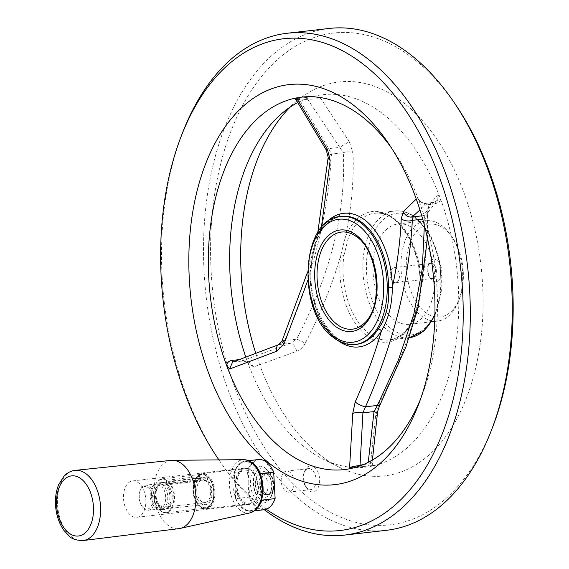 <?xml version="1.0" encoding="UTF-8"?>
<svg xmlns="http://www.w3.org/2000/svg" width="569" height="569" viewBox="0 0 569 569"><rect width="100%" height="100%" fill="white"/><g stroke="black" fill="none" stroke-linecap="round" stroke-linejoin="round"><path stroke-width="0.43" stroke-dasharray="2.85 2.13" d="M364.736 322.794A48.87 29.545 -96.5 0 0 376.486 279.777A48.87 29.545 -96.5 0 0 357.681 237.629M399.168 278.675A7.575 4.58 -96.5 0 0 396.522 268.476A7.575 4.58 -96.5 0 0 393.99 267.615A7.575 4.58 -96.5 0 0 390.298 275.659A7.575 4.58 -96.5 0 0 395.711 282.665A7.575 4.58 -96.5 0 0 399.168 278.675M433.5 264.251A7.575 4.58 -96.5 0 0 430.968 263.383A7.575 4.58 -96.5 0 0 427.81 266.406A7.575 4.58 -96.5 0 0 428.934 276.207A7.575 4.58 -96.5 0 0 432.689 278.44A7.575 4.58 -96.5 0 0 436.437 272.48A7.575 4.58 -96.5 0 0 433.5 264.251M437.333 260.574A11.366 6.871 -96.5 0 0 428.798 263.81A11.366 6.871 -96.5 0 0 430.484 278.511A11.366 6.871 -96.5 0 0 440.847 277.331A11.366 6.871 -96.5 0 0 437.333 260.574M445.15 229.463A46.722 28.251 -96.5 0 0 408.748 246.711A46.722 28.251 -96.5 0 0 421.857 309.252A46.722 28.251 -96.5 0 0 459.581 298.355A46.722 28.251 -96.5 0 0 452.668 237.913A46.722 28.251 -96.5 0 0 445.15 229.463M442.988 226.476A50.513 30.541 -96.5 0 0 426.089 220.729A50.513 30.541 -96.5 0 0 401.486 274.379A50.513 30.541 -96.5 0 0 437.561 321.094A50.513 30.541 -96.5 0 0 458.593 300.951A50.513 30.541 -96.5 0 0 451.117 235.609A50.513 30.541 -96.5 0 0 442.988 226.476M311.904 469.738A10.576 6.394 -96.5 0 0 308.441 468.6A10.576 6.394 -96.5 0 0 304.038 472.818A10.576 6.394 -96.5 0 0 305.603 486.502A10.576 6.394 -96.5 0 0 310.845 489.617A10.576 6.394 -96.5 0 0 316.087 481.232A10.576 6.394 -96.5 0 0 311.904 469.738M314.437 467.27A13.101 7.923 -96.5 0 0 304.7 471.089A13.101 7.923 -96.5 0 0 306.641 488.038A13.101 7.923 -96.5 0 0 318.612 486.609A13.101 7.923 -96.5 0 0 314.437 467.27M415.007 229.677A50.513 30.541 -96.5 0 0 398.108 223.93A50.513 30.541 -96.5 0 0 373.506 277.58A50.513 30.541 -96.5 0 0 409.58 324.294A50.513 30.541 -96.5 0 0 434.595 284.564A50.513 30.541 -96.5 0 0 415.007 229.677M424.382 225.296L424.232 218.98A7.575 4.417 -1.9 0 0 427.483 215.196A7.575 4.417 -1.9 0 0 426.8 213.453C427.945 240.843 425.42 269.251 419.232 298.689A65.741 39.745 -96.5 0 0 394.559 218.994A65.741 39.745 -96.5 0 0 345.106 237.984C351.4 208.795 354.032 180.48 353.008 153.033A7.575 4.417 -1.9 0 0 343.327 152.741L339.778 147.385A7.575 0.363 149 0 1 349.323 141.759L353.008 153.033M349.323 141.759L320.952 98.764L314.024 96.317L305.93 97.498A2.525 1.529 83.5 0 1 307.63 99.269L339.778 147.385L328.697 148.651L331.435 154.099A7.575 4.161 2.3 0 0 328.185 157.336M245.879 357.289A187.443 113.331 -96.5 0 0 247.323 361.379A187.443 113.331 -96.5 0 0 322.63 458.863A187.443 113.331 -96.5 0 0 374.516 465.52A187.443 113.331 -96.5 0 0 441.082 200.487L437.931 194.548L437.76 200.032L433.649 202.457A2.525 1.529 83.5 0 1 433.983 202.351A2.525 1.529 83.5 0 1 435.591 203.809L441.082 200.487A187.443 113.331 -96.5 0 0 313.896 96.346L305.788 97.527A2.525 1.529 83.5 0 1 305.93 97.498L298.056 98.401A2.525 1.529 83.5 0 1 299.756 100.172L295.98 99.66M437.931 194.548L428.244 206.376A7.575 7.127 -135.2 0 1 426.714 213.83L426.714 213.83A7.575 7.127 -135.2 0 1 423.208 215.701L424.232 218.98L422.71 219.157M426.8 213.453L428.244 206.376M420.007 297.807A63.771 38.557 -96.5 0 0 396.074 220.509A63.771 38.557 -96.5 0 0 374.743 213.254C399.324 208.019 426.33 256.939 419.012 298.284A2.525 0.804 8.2 0 1 420.007 297.807L415.868 314.294A2.525 1.302 -159.3 0 0 414.844 314.892C408.684 330.155 400.149 338.512 389.232 339.97A63.771 38.557 -96.5 0 0 415.868 314.294M343.961 255.417L348.1 238.93A2.525 1.302 -159.3 0 1 345.106 237.984L340.831 254.983A2.525 0.804 8.2 0 0 343.961 255.417A63.771 38.557 -96.5 0 0 389.232 339.97L409.09 337.694A63.771 38.557 -96.5 0 0 409.196 337.687L409.09 337.694A63.771 38.557 -96.5 0 1 363.541 278.718A63.771 38.557 -96.5 0 1 394.601 210.985C402.404 210.21 409.865 212.714 416.977 218.503L431.466 237.109L440.122 262.949L441.352 291.015L434.901 315.823M320.326 231.576A2.525 1.615 32.7 0 0 321.314 231.028C327.154 222.195 334.017 217.308 341.912 216.369A64.404 38.934 -96.5 0 0 320.326 231.576C314.422 242.522 310.937 256.413 309.856 273.241A2.525 0.363 -0.2 0 0 310.838 272.949A2.525 0.363 -0.2 0 0 310.112 272.7C311.99 255.872 315.631 241.377 321.037 229.2L321.357 227.678M420.399 399.459A187.443 113.331 -96.5 0 0 422.226 394.843A187.443 113.331 -96.5 0 0 419.275 201.54A187.443 113.331 -96.5 0 0 394.502 152.35A187.443 113.331 -96.5 0 0 391.671 148.267M421.757 215.864L423.208 215.701L433.649 202.457L425.776 203.353A2.525 1.529 83.5 0 1 426.11 203.247A2.525 1.529 83.5 0 1 427.717 204.712L419.275 201.54L417.369 197.571L416.259 199.029M309.856 273.241A64.404 38.934 -96.5 0 0 356.543 344.345C334.999 348.513 310.098 311.72 310.838 272.949C310.83 261.448 316.2 238.567 321.314 231.028L321.314 231.028A2.525 1.615 32.7 0 0 321.037 229.2A67.234 40.648 -96.5 0 1 325.006 223.88M338.377 340.845A67.234 40.648 -96.5 0 1 310.112 272.7L307.786 280.531M282.018 340.959A7.575 2.048 -155.6 0 1 284.607 340.547C312.523 277.217 328.128 215.068 331.435 154.099L343.327 152.741C346.044 212.578 330.433 274.727 296.492 339.188A7.575 1.664 -152.6 0 1 305.183 343.427C320.432 314.166 332.31 284.685 340.831 254.983A65.741 39.745 -96.5 0 0 365.504 334.672A65.741 39.745 -96.5 0 0 414.965 315.681C406.387 345.134 394.388 374.523 378.975 403.848A7.575 1.664 -152.6 0 1 379.808 405.377M326.222 149.946L328.697 148.651L299.756 100.172L307.63 99.269L320.952 98.764M377.332 414.225A7.575 2.916 3.3 0 1 375.611 415.932L378.975 403.848M375.611 415.932L370.568 462.739L373.2 465.3L374.516 465.52L369.779 465.805A2.525 1.529 -96.5 0 1 369.637 465.833L361.763 466.729A2.525 1.529 -96.5 0 0 361.905 466.701L352.296 468.173M247.323 361.379L249.144 363.776L253.582 366.955L296.684 351.308A7.575 3.848 69.3 0 0 290.574 343.263L241.917 360.874A2.525 1.529 83.5 0 1 241.583 360.981A2.525 1.529 83.5 0 1 239.983 359.523L247.323 361.379M305.183 343.427C303.135 347.268 300.297 349.892 296.684 351.308M264.329 509.71A252.551 152.691 83.5 0 1 260.097 506.353A252.551 152.691 83.5 0 1 219.435 460.691A252.551 152.691 83.5 0 1 182.073 133.978M266.249 509.241A247.501 149.64 83.5 0 1 265.808 508.935A247.501 149.64 83.5 0 1 257.216 502.37A247.501 149.64 83.5 0 1 249.514 495.663A247.501 149.64 83.5 0 1 218.916 459.894M372.425 460.029L371.991 462.746L370.568 462.739C372.965 462.533 372.09 462.967 367.937 464.062L368.243 462.305M414.965 315.681L419.232 298.689A2.525 0.804 8.2 0 1 419.012 298.284L414.844 314.892A2.525 1.302 -159.3 0 0 414.965 315.681M417.859 198.417C420.178 201.888 422.931 203.496 426.11 203.247L433.983 202.351L437.76 200.032L426.714 213.83L427.653 212.443L427.49 238.326M417.369 197.571C419.509 201.547 422.312 203.474 425.776 203.353L419.95 209.94M363.285 464.589L367.937 464.062A2.525 1.529 -96.5 0 0 369.637 465.833L373.826 465.534M360.362 465.741A2.525 1.529 -96.5 0 0 361.763 466.729L352.14 468.209M253.582 366.955C250.709 362.425 246.818 360.397 241.917 360.874L234.044 361.777A2.525 1.529 83.5 0 1 233.71 361.884A2.525 1.529 83.5 0 1 233.361 361.856M278.547 344.707A7.575 4.317 68.2 0 1 279.5 344.529L290.574 343.263L296.492 339.188L284.607 340.547L279.5 344.529L232.572 362.14L243.013 360.966L246.114 361.82L249.144 363.776M295.503 98.636L298.056 98.401A2.525 1.529 83.5 0 0 297.914 98.43L294.65 98.7M313.896 96.346A187.443 113.331 -96.5 0 0 297.907 102.484M261.128 500.002L261.086 499.184A24.325 14.702 83.5 0 1 235.552 497.754L235.594 498.579A24.752 14.965 -96.5 0 0 238.233 503.494A24.752 14.965 -96.5 0 0 261.128 500.002L261.847 500.123M235.594 498.579L235.687 498.657A25.256 15.271 -96.5 0 0 238.439 503.8A25.256 15.271 -96.5 0 0 250.957 511.239A25.256 15.271 -96.5 0 0 258.383 506.737M235.552 497.754L234.286 473.202A24.325 14.702 83.5 0 1 259.827 474.631L259.784 473.806A24.752 14.965 -96.5 0 0 234.57 471.473A24.752 14.965 -96.5 0 0 234.243 472.384L234.286 473.202A24.325 14.702 83.5 0 0 233.653 475.556A24.325 14.702 83.5 0 0 235.552 497.754M234.243 472.384L247.522 470.67L248.881 497.15L249.585 496.979L248.233 470.783L247.522 470.67A25.256 15.271 83.5 0 1 258.411 459.546M264.151 509.732A25.256 15.271 83.5 0 1 248.881 497.15L235.687 498.657L234.328 472.178A25.256 15.271 -96.5 0 1 234.705 471.132A25.256 15.271 -96.5 0 1 245.218 461.054A25.256 15.271 -96.5 0 1 253.468 463.763M260.552 474.895L261.797 499.162M260.488 473.636L259.784 473.806M261.086 499.184L259.827 474.631A24.325 14.702 83.5 0 1 261.086 499.184M274.727 499.482A24.752 14.965 83.5 0 1 265.808 508.935A24.752 14.965 83.5 0 1 249.585 496.979M248.233 470.783A24.752 14.965 83.5 0 1 271.029 467.142M171.162 460.371A34.346 20.768 -96.5 0 0 154.306 496.872A34.346 20.768 -96.5 0 0 178.965 528.622M281.634 476.687A10.576 6.394 83.5 0 1 286.456 471.118A10.576 6.394 83.5 0 1 289.92 472.256A10.576 6.394 83.5 0 1 294.102 483.742A10.576 6.394 83.5 0 1 288.86 492.135A10.576 6.394 83.5 0 1 282.693 487.363A10.576 6.394 83.5 0 1 281.634 476.687M456.416 105.919A247.501 149.64 -96.5 0 0 416.565 61.168A247.501 149.64 -96.5 0 0 223.752 152.506A247.501 149.64 -96.5 0 0 293.17 483.835A247.501 149.64 -96.5 0 0 493.024 426.103M329.188 28.45A252.551 152.691 -96.5 0 0 206.17 296.712A252.551 152.691 -96.5 0 0 386.564 530.287M255.837 353.555A198.254 119.867 -96.5 0 0 339.053 467.099A198.254 119.867 -96.5 0 0 393.926 474.141A198.254 119.867 -96.5 0 0 482.917 312.118A198.254 119.867 -96.5 0 0 405.683 104.49A198.254 119.867 -96.5 0 0 297.16 100.727A198.254 119.867 -96.5 0 0 290.154 107.114M257.608 500.812A18.436 11.145 83.5 0 1 251.911 473.621A18.436 11.145 83.5 0 1 268.717 471.708A18.436 11.145 83.5 0 1 271.449 495.556A18.436 11.145 83.5 0 1 257.608 500.812M259.649 498.857A16.416 9.922 83.5 0 1 253.283 481.011A16.416 9.922 83.5 0 1 261.413 468.102A16.416 9.922 83.5 0 1 269.55 472.939A16.416 9.922 83.5 0 1 271.975 494.176A16.416 9.922 83.5 0 1 265.14 500.72A16.416 9.922 83.5 0 1 259.649 498.857M260.047 498.807A16.416 9.922 83.5 0 1 253.682 480.969A16.416 9.922 83.5 0 1 261.811 468.052A16.416 9.922 83.5 0 1 273.54 483.237A16.416 9.922 83.5 0 1 265.545 500.677A16.416 9.922 83.5 0 1 260.047 498.807M260.879 495.976A13.101 7.923 83.5 0 1 256.711 476.637A13.101 7.923 83.5 0 1 268.682 475.207A13.101 7.923 83.5 0 1 270.624 492.157A13.101 7.923 83.5 0 1 260.879 495.976M263.419 493.508A10.576 6.394 83.5 0 1 259.236 482.014A10.576 6.394 83.5 0 1 264.471 473.628A10.576 6.394 83.5 0 1 269.713 476.744A10.576 6.394 83.5 0 1 271.705 489.077A10.576 6.394 83.5 0 1 271.278 490.428A10.576 6.394 83.5 0 1 266.875 494.646A10.576 6.394 83.5 0 1 263.419 493.508M273.703 488.842A10.576 6.394 -96.5 0 0 272.643 478.173A10.576 6.394 -96.5 0 0 266.47 473.401A10.576 6.394 -96.5 0 0 261.32 484.632A10.576 6.394 -96.5 0 0 268.874 494.418A10.576 6.394 -96.5 0 0 273.703 488.842M255.296 484.24A10.484 6.337 83.5 0 1 260.488 474.183A10.484 6.337 83.5 0 1 267.978 483.878A10.484 6.337 83.5 0 1 262.871 495.009A10.484 6.337 83.5 0 1 255.296 484.24M261.292 483.55A10.484 6.337 83.5 0 1 266.484 473.493A10.484 6.337 83.5 0 1 273.974 483.188A10.484 6.337 83.5 0 1 268.867 494.319A10.484 6.337 83.5 0 1 261.292 483.55M152.883 498.209A11.366 6.871 -96.5 0 0 147.471 487.142A11.366 6.871 -96.5 0 0 139.938 491.068A11.366 6.871 -96.5 0 0 141.617 505.77A11.366 6.871 -96.5 0 0 149.227 508.373A11.366 6.871 -96.5 0 0 152.883 498.209M154.647 498.138A12.625 7.632 -96.5 0 0 145.522 485.165A12.625 7.632 -96.5 0 0 140.266 490.201A12.625 7.632 -96.5 0 0 139.263 497.285A12.625 7.632 -96.5 0 0 142.136 506.538A12.625 7.632 -96.5 0 0 148.388 510.258A12.625 7.632 -96.5 0 0 154.647 498.138M205.494 479.055L206.006 478.557A13.763 8.322 -96.5 0 0 196.426 483.038A13.763 8.322 -96.5 0 0 198.46 500.841A13.763 8.322 -96.5 0 0 210.815 499.895A13.763 8.322 -96.5 0 0 207.45 479.731L206.938 480.229L167.763 484.703L167.478 484.304L168.595 481.353A17.049 10.306 83.5 0 1 174.484 499.866A17.049 10.306 83.5 0 1 166.084 512.683A17.049 10.306 83.5 0 1 157.634 507.662A17.049 10.306 83.5 0 1 155.109 485.606A17.049 10.306 83.5 0 1 162.208 478.806A17.049 10.306 83.5 0 1 167.158 480.186L166.646 480.677L166.319 483.529L205.494 479.055A13.258 8.016 -96.5 0 0 201.81 478.095A13.258 8.016 -96.5 0 0 196.291 483.38A13.258 8.016 -96.5 0 0 198.254 500.535A13.258 8.016 -96.5 0 0 204.826 504.44A13.258 8.016 -96.5 0 0 211.348 494.61A13.258 8.016 -96.5 0 0 206.938 480.229M167.158 480.186L206.334 475.705L206.006 478.557M207.45 479.731L207.77 476.879L168.595 481.353M168.09 481.851A16.544 10 83.5 0 1 172.315 506.118A16.544 10 83.5 0 1 157.428 507.356A16.544 10 83.5 0 1 154.981 485.954A16.544 10 83.5 0 1 166.646 480.677M167.478 484.304A13.763 8.322 83.5 0 1 169 486.168A13.763 8.322 83.5 0 1 171.041 503.978A13.763 8.322 83.5 0 1 160.159 507.42A13.763 8.322 83.5 0 1 155.863 489.518A13.763 8.322 83.5 0 1 166.034 483.131M167.763 484.703A13.258 8.016 83.5 0 1 169.206 486.481A13.258 8.016 83.5 0 1 171.169 503.629A13.258 8.016 83.5 0 1 165.65 508.921A13.258 8.016 83.5 0 1 156.183 496.659A13.258 8.016 83.5 0 1 162.642 482.576A13.258 8.016 83.5 0 1 166.319 483.529M206.618 476.104A16.544 10 -96.5 0 0 194.285 483.529A16.544 10 -96.5 0 0 199.363 505.151A16.544 10 -96.5 0 0 212.486 501.061A16.544 10 -96.5 0 0 210.039 479.66A16.544 10 -96.5 0 0 208.062 477.277M206.334 475.705A17.049 10.306 -96.5 0 0 201.383 474.333A17.049 10.306 -96.5 0 0 193.076 492.441A17.049 10.306 -96.5 0 0 205.253 508.202A17.049 10.306 -96.5 0 0 212.351 501.403A17.049 10.306 -96.5 0 0 209.833 479.354A17.049 10.306 -96.5 0 0 207.77 476.879M145.237 507.128A18.308 11.067 -96.5 0 0 143.16 488.935A18.308 11.067 -96.5 0 0 132.591 480.926A18.308 11.067 -96.5 0 0 123.679 500.371A18.308 11.067 -96.5 0 0 136.752 517.306A18.308 11.067 -96.5 0 0 145.237 507.128M236.398 477.633A19.574 11.835 83.5 0 1 236.533 477.057L236.398 477.633M236.917 485.592A17.682 10.69 83.5 0 1 245.68 468.628A17.682 10.69 83.5 0 1 258.305 484.98A17.682 10.69 83.5 0 1 249.699 503.757A17.682 10.69 83.5 0 1 236.917 485.592M214.179 491.808A17.177 10.384 -96.5 0 0 205.999 475.079A17.177 10.384 -96.5 0 0 194.619 481.011A17.177 10.384 -96.5 0 0 197.159 503.224A17.177 10.384 -96.5 0 0 208.659 507.157A17.177 10.384 -96.5 0 0 214.179 491.808M196.796 490.834A11.366 6.871 83.5 0 1 202.429 479.93A11.366 6.871 83.5 0 1 210.544 490.442A11.366 6.871 83.5 0 1 205.011 502.512A11.366 6.871 83.5 0 1 196.796 490.834M150.259 496.026A12.625 7.632 83.5 0 1 154.476 484.639A12.625 7.632 83.5 0 1 156.518 483.906A12.625 7.632 83.5 0 1 165.536 495.585A12.625 7.632 83.5 0 1 159.384 508.999A12.625 7.632 83.5 0 1 157.229 508.75A12.625 7.632 83.5 0 1 150.259 496.026M151.439 495.812A13.386 8.094 83.5 0 1 155.913 483.735A13.386 8.094 83.5 0 1 158.075 482.967A13.386 8.094 83.5 0 1 167.635 495.35A13.386 8.094 83.5 0 1 161.119 509.568A13.386 8.094 83.5 0 1 158.836 509.298A13.386 8.094 83.5 0 1 151.439 495.812M154.789 495.428A13.386 8.094 83.5 0 1 161.425 482.583A13.386 8.094 83.5 0 1 170.985 494.966A13.386 8.094 83.5 0 1 164.469 509.184A13.386 8.094 83.5 0 1 154.789 495.428M156.02 495.499A11.366 6.871 83.5 0 1 161.653 484.589A11.366 6.871 83.5 0 1 169.775 495.101A11.366 6.871 83.5 0 1 164.235 507.171A11.366 6.871 83.5 0 1 156.02 495.499M214.89 491.78A17.682 10.69 -96.5 0 0 202.109 473.614A17.682 10.69 -96.5 0 0 194.747 480.663A17.682 10.69 -96.5 0 0 193.346 490.578A17.682 10.69 -96.5 0 0 197.365 503.529A17.682 10.69 -96.5 0 0 206.127 508.743A17.682 10.69 -96.5 0 0 214.89 491.78M417.376 220.231A61.246 37.028 -96.5 0 0 366.849 276.299A61.246 37.028 -96.5 0 0 427.312 325.809A61.246 37.028 -96.5 0 0 417.376 220.231M434.936 314.024A63.771 38.557 -96.5 0 0 415.939 218.24A63.771 38.557 -96.5 0 0 394.601 210.985L374.743 213.254A63.771 38.557 -96.5 0 0 348.1 238.93M355.198 344.494A64.404 38.934 83.5 0 1 333.654 337.168A64.404 38.934 83.5 0 1 318.981 231.725A64.404 38.934 83.5 0 1 340.568 216.526M427.717 204.712L435.591 203.809M361.905 466.701L369.779 465.805M297.914 98.43L305.788 97.527M83.174 540.55A35.314 21.352 83.5 0 1 62.711 525.208A35.314 21.352 83.5 0 1 58.657 490.03A35.314 21.352 83.5 0 1 75.151 470.378M249.926 512.897A26.835 16.224 83.5 0 1 233.767 502.029A26.835 16.224 83.5 0 1 230.374 474.66A26.835 16.224 83.5 0 1 243.838 459.674M236.121 478.301A18.308 11.067 83.5 0 1 244.606 468.116A18.308 11.067 83.5 0 1 255.175 476.125A18.308 11.067 83.5 0 1 257.252 494.319A18.308 11.067 83.5 0 1 248.767 504.497A18.308 11.067 83.5 0 1 238.205 496.488A18.308 11.067 83.5 0 1 236.121 478.301M395.711 282.665L432.689 278.44M393.99 267.615L430.968 263.383M428.934 276.207L430.484 278.511M427.81 266.406L428.798 263.81M452.668 237.913L451.117 235.609M459.581 298.355L458.593 300.951M305.603 486.502L306.641 488.038M304.038 472.818L304.7 471.089M317.772 232.614L307.537 272.117M218.894 459.894L219.435 460.691M371.991 462.746L373.2 465.3M409.58 324.294L431.665 321.769M434.716 321.421L437.561 321.094M398.108 223.93L426.089 220.729M308.441 468.6L286.456 471.118M310.845 489.617L288.86 492.135M248.703 460.655L245.218 461.054M254.443 510.841L250.957 511.239M394.502 152.35L388.812 143.9M422.226 394.843L418.592 404.36M322.63 458.863L339.053 467.099M283.021 112.463L297.16 100.727M269.55 472.939L268.717 471.708M271.975 494.176L271.449 495.556M265.14 500.72L265.545 500.677M261.413 468.102L261.811 468.052M269.713 476.744L268.682 475.207M271.278 490.428L270.624 492.157M266.47 473.401L264.471 473.628M268.874 494.418L266.875 494.646M266.484 473.493L260.488 474.183M268.867 494.319L262.871 495.009M141.617 505.77L142.136 506.538M139.938 491.068L140.266 490.201M165.65 508.921L204.826 504.44M162.642 482.576L201.81 478.095M132.591 480.926L244.606 468.116C242.6 468.934 240.082 467.697 236.626 478.024C233.34 490.172 241.697 506.332 248.767 504.497L136.752 517.306M166.084 512.683L205.253 508.202M162.208 478.806L201.383 474.333M156.518 483.906L145.522 485.165M159.384 508.999L148.388 510.258M157.229 508.75L158.836 509.298M154.476 484.639L155.913 483.735M161.425 482.583L158.075 482.967M164.469 509.184L161.119 509.568M202.429 479.93L161.653 484.589M205.011 502.512L164.235 507.171M245.68 468.628L202.109 473.614M249.699 503.757L206.127 508.743"/><path stroke-width="0.85" d="M357.681 237.629A48.87 29.545 -96.5 0 0 354.757 235.509A48.87 29.545 -96.5 0 0 318.512 260.061A48.87 29.545 -96.5 0 0 336.087 323.619A48.87 29.545 -96.5 0 0 364.736 322.794C384.388 305.802 377.738 247.636 354.757 235.509M378.129 329.138C386.052 317.964 389.537 304.074 388.599 287.473A64.404 38.934 -96.5 0 0 341.912 216.369L340.568 216.526A64.404 38.934 83.5 0 1 386.564 276.086A64.404 38.934 83.5 0 1 355.198 344.494L356.543 344.345A64.404 38.934 -96.5 0 0 378.129 329.138A2.525 1.615 32.7 0 1 381.386 331.058C388.613 318.676 392.254 304.18 392.311 287.565C397.326 264.13 400.313 241.114 401.266 218.503A7.575 4.161 2.3 0 0 412.34 220.338C409.154 280.844 393.542 342.993 365.504 406.792A7.575 2.048 -155.6 0 1 355.198 401.913L352.752 413.485A7.575 2.625 -0.6 0 1 362.93 412.845L365.504 406.792L377.396 405.427L374.011 411.572A7.575 2.916 3.3 0 1 377.332 414.225C377.162 412.831 377.987 409.886 379.808 405.377A7.575 1.664 -152.6 0 1 377.396 405.427L398.378 360.006L413.819 314.259L422.276 268.867L424.382 225.296M330.184 160.294L327.424 149.32L326.222 149.946L328.185 157.336A7.575 4.161 2.3 0 0 330.184 160.294L321.357 227.678M391.671 148.267A187.443 113.331 -96.5 0 0 364.324 118.459A187.443 113.331 -96.5 0 0 293.504 98.558L297.295 99.255L327.424 149.32M422.71 219.157L412.34 220.338L412.127 216.967A7.575 6.942 -129.4 0 1 403.464 211.583L416.259 199.029M403.464 211.583L401.266 218.503M325.006 223.88A67.234 40.648 -96.5 0 1 368.584 223.197A67.234 40.648 -96.5 0 1 392.311 287.565A2.525 0.363 -0.2 0 0 388.599 287.473M307.786 280.531L284.116 343.704A7.575 2.048 -155.6 0 1 282.018 340.959L278.547 344.707A7.575 4.317 68.2 0 0 276.705 351.222L284.116 343.704M297.295 99.255L295.98 99.66L326.222 149.946M294.65 98.7L293.504 98.558A187.443 113.331 -96.5 0 0 226.526 365.198A187.443 113.331 -96.5 0 0 352.296 468.173A187.443 113.331 -96.5 0 0 420.399 399.459M218.916 459.894A247.501 149.64 83.5 0 1 217.365 457.618A247.501 149.64 83.5 0 1 180.757 137.435L182.073 133.978A252.551 152.691 83.5 0 1 287.217 33.251A252.551 152.691 83.5 0 1 371.713 61.978A252.551 152.691 83.5 0 1 469.653 336.443A252.551 152.691 83.5 0 1 344.594 535.088A252.551 152.691 83.5 0 1 264.329 509.71M180.757 137.435A247.501 149.64 83.5 0 1 377.752 76.858A247.501 149.64 83.5 0 1 452.511 401.991A247.501 149.64 83.5 0 1 266.249 509.241M368.243 462.305L374.011 411.572L362.93 412.845L360.063 464.958A2.525 1.529 -96.5 0 0 360.362 465.741M355.198 401.913C365.831 378.342 374.558 354.729 381.386 331.058A67.234 40.648 -96.5 0 1 338.377 340.845M352.218 468.195L349.601 467.355L352.752 413.485M349.601 467.355L363.285 464.589M419.95 209.94L412.127 216.967L421.757 215.864M278.547 344.707L232.572 362.14L229.527 369.039L226.526 365.198C227.323 362.375 229.186 360.782 232.102 360.419L239.727 359.551M233.361 361.856A2.525 1.529 83.5 0 1 232.102 360.419M297.907 102.484A187.443 113.331 -96.5 0 0 283.021 112.463A187.443 113.331 -96.5 0 0 245.879 357.289M276.705 351.222L229.527 369.039M258.383 506.737A25.256 15.271 -96.5 0 0 261.847 500.123L275.033 498.615A25.256 15.271 83.5 0 1 274.663 499.66A25.256 15.271 83.5 0 1 264.151 509.732L254.443 510.841M253.468 463.763A25.256 15.271 -96.5 0 1 260.488 473.636L260.552 474.895M261.797 499.162L261.847 500.123M248.703 460.655L258.411 459.546A25.256 15.271 83.5 0 1 270.929 466.985A25.256 15.271 83.5 0 1 273.675 472.128L275.119 498.401A24.752 14.965 83.5 0 1 274.791 499.312A24.752 14.965 83.5 0 1 274.727 499.482M275.119 498.401L273.675 472.128L260.488 473.636M271.029 467.142A24.752 14.965 83.5 0 1 271.136 467.291A24.752 14.965 83.5 0 1 273.774 472.206M83.174 540.55L178.965 528.622A34.346 20.768 -96.5 0 0 180.145 528.416A34.346 20.768 -96.5 0 0 194.754 509.54A34.346 20.768 -96.5 0 0 172.357 460.307A34.346 20.768 -96.5 0 0 171.162 460.371L75.151 470.378A35.314 21.352 83.5 0 1 99.411 520.927A35.314 21.352 83.5 0 1 83.174 540.55C76.417 540.443 71.744 538.943 69.162 536.055L63.806 530.258C59.532 524.106 56.872 516.801 55.826 508.337C54.852 499.66 55.79 491.772 58.65 484.674L64.027 476.153C67.142 472.832 70.855 470.904 75.151 470.378M344.594 535.088L386.564 530.287A252.551 152.691 -96.5 0 0 491.701 429.559L493.024 426.103A247.501 149.64 -96.5 0 0 456.416 105.919L454.346 102.847A252.551 152.691 -96.5 0 0 413.684 57.177A252.551 152.691 -96.5 0 0 329.188 28.45L287.217 33.251M491.701 429.559A252.551 152.691 -96.5 0 0 454.346 102.847M356.4 107.498A201.334 121.73 -96.5 0 0 199.548 181.796A201.334 121.73 -96.5 0 0 256.022 451.324A201.334 121.73 -96.5 0 0 418.592 404.36A201.334 121.73 -96.5 0 0 388.812 143.9A201.334 121.73 -96.5 0 0 356.4 107.498M290.154 107.114A198.254 119.867 -96.5 0 0 255.837 353.555M334.6 325.66A51.054 30.868 83.5 0 1 326.322 237.643A51.054 30.868 83.5 0 1 376.728 278.917A51.054 30.868 83.5 0 1 334.6 325.66M332.211 335.177A61.879 37.412 83.5 0 1 322.175 228.51A61.879 37.412 83.5 0 1 383.264 278.533A61.879 37.412 83.5 0 1 332.211 335.177M434.901 315.823L423.869 330.973L409.196 337.687A63.771 38.557 -96.5 0 0 434.936 314.024M92.47 519.177A30.264 18.3 -96.5 0 0 71.573 475.869A30.264 18.3 -96.5 0 0 60.975 522.769A30.264 18.3 -96.5 0 0 92.47 519.177M172.357 460.307L243.838 459.674A26.835 16.224 83.5 0 1 261.342 498.145A26.835 16.224 83.5 0 1 249.926 512.897L180.145 528.416M328.185 157.336L317.772 232.614M307.537 272.117L282.018 340.959M217.365 457.618L218.894 459.894M372.425 460.029L377.332 414.225M427.49 238.326L418.108 307.637L405.953 346.763L379.808 405.377M355.198 344.494C347.325 345.276 339.793 342.751 332.609 336.898C296.413 310.631 301.15 218.19 340.568 216.526M295.98 99.66L294.443 98.657L295.503 98.636M431.665 321.769L434.716 321.421M243.838 459.674C251.854 460.371 257.643 466.082 261.199 476.794C263.113 483.088 263.568 489.397 262.558 495.72C260.282 506.73 255.701 510.052 254.571 510.749L249.926 512.897"/></g></svg>
